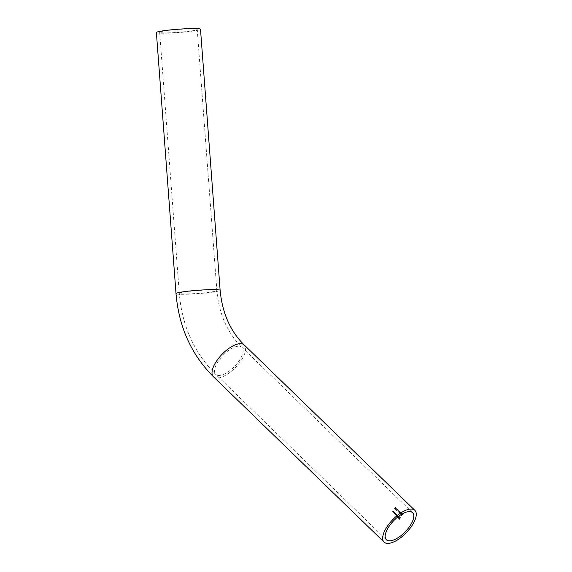 <?xml version="1.0" encoding="UTF-8"?>
<svg xmlns="http://www.w3.org/2000/svg" width="572" height="572" viewBox="0 0 572 572"><rect width="100%" height="100%" fill="white"/><g stroke="black" fill="none" stroke-linecap="round" stroke-linejoin="round"><path stroke-width="0.43" stroke-dasharray="2.86 2.15" d="M156.385 32.547A22.122 1.673 175.7 0 0 159.76 33.176A22.122 1.673 175.7 0 0 184.606 32.039A22.122 1.673 175.7 0 0 200.5 29.229M162.534 32.84A18.84 1.423 175.7 0 0 183.691 31.868A18.84 1.423 175.7 0 0 197.226 29.479A18.84 1.423 175.7 0 0 194.351 28.936A18.84 1.423 175.7 0 0 173.194 29.908A18.84 1.423 175.7 0 0 159.66 32.304A18.84 1.423 175.7 0 0 162.534 32.84M396.703 508.966L396.167 508.451A18.84 8.008 134.1 0 0 396.332 508.136L396.224 508.029A18.84 8.008 -45.9 0 1 396.053 508.344L395.924 508.208A18.84 8.008 -45.9 0 1 395.853 508.336L395.988 508.472A18.84 8.008 -45.9 0 1 395.459 509.402L396.775 508.973L395.481 509.43M398.005 510.438L397.59 510.038A18.84 8.008 -45.9 0 1 397.526 510.145L397.948 510.553A18.84 8.008 134.1 0 0 398.005 510.438L398.076 510.446A18.969 8.065 -45.9 0 1 398.019 510.553L397.948 510.553M398.784 511.933L399.749 511.575L399.235 511.075A18.969 8.065 134.1 0 0 399.299 510.946L400.057 511.683L398.891 512.04L398.906 512.548L398.82 512.033L399.985 511.675L399.227 510.939A18.84 8.008 -45.9 0 1 399.156 511.068L399.678 511.568L398.713 511.933L398.82 512.669L399.528 512.576L398.82 512.669L398.713 511.933M400.743 514.478L401.229 513.906L400.858 513.191L401.537 513.67L401.38 512.977L400.743 513.07L400.729 514.264L400.336 513.878A18.84 8.008 -45.9 0 1 400.257 514.006L400.815 514.478L400.257 514.006M400.858 513.191L401.38 513.098L400.858 513.191M401.38 512.977L400.743 513.07L401.38 512.977M393.7 511.418L393.593 511.311A18.84 8.008 -45.9 0 1 393.336 511.675L392.657 511.926L392.749 511.289A18.84 8.008 134.1 0 0 393.086 510.825L392.978 510.717A18.84 8.008 -45.9 0 1 392.621 511.225L392.549 512.026L393.014 512.126A18.84 8.008 -45.9 0 1 392.878 512.298L392.985 512.405A18.84 8.008 134.1 0 0 393.7 511.418L393.772 511.418A18.969 8.065 -45.9 0 1 393.057 512.405L392.985 512.405M393.128 511.933L392.657 511.926L393.128 511.933M392.549 512.026L393.078 512.126L392.549 512.026M394.294 513.67A18.84 8.008 134.1 0 0 394.43 513.492L394.601 514.013L395.409 513.913L395.359 512.984L394.887 512.855A18.84 8.008 134.1 0 0 395.009 512.684L394.902 512.583A18.84 8.008 -45.9 0 1 394.187 513.57L394.187 513.57M394.601 514.013L395.481 513.913L394.601 514.013M395.359 512.984L394.887 512.855L395.359 512.984M396.539 516.502A18.84 8.008 134.1 0 0 396.961 515.944L397.132 516.466L397.94 516.366L397.89 515.436L397.418 515.308A18.84 8.008 134.1 0 0 397.54 515.136L397.433 515.036A18.84 8.008 -45.9 0 1 396.432 516.402L396.432 516.402M397.132 516.466L398.012 516.366L397.132 516.466M397.89 515.436L397.418 515.308L397.89 515.436M398.319 516.545A18.84 8.008 134.1 0 0 398.591 516.159L398.484 516.058A18.84 8.008 -45.9 0 1 397.897 516.873M397.19 514.8L397.082 514.693A18.84 8.008 -45.9 0 1 396.789 515.115L396.181 515.329L396.267 514.757A18.84 8.008 134.1 0 0 396.625 514.249L396.518 514.149A18.84 8.008 -45.9 0 1 396.246 514.535L395.617 514.779L395.674 514.242A18.84 8.008 134.1 0 0 396.06 513.706L395.953 513.599A18.84 8.008 -45.9 0 1 395.567 514.142L395.502 514.886L396.496 515.515A18.84 8.008 -45.9 0 1 396.367 515.679L396.475 515.787A18.84 8.008 134.1 0 0 397.19 514.8L397.261 514.8A18.969 8.065 -45.9 0 1 396.546 515.787L396.475 515.787M396.546 515.787L396.439 515.687A18.969 8.065 134.1 0 0 396.568 515.515L395.567 514.886L395.638 514.142A18.969 8.065 134.1 0 0 396.024 513.606L396.131 513.706A18.969 8.065 -45.9 0 1 395.745 514.249L395.681 514.786L396.317 514.543A18.969 8.065 134.1 0 0 396.589 514.156L396.696 514.257A18.969 8.065 -45.9 0 1 396.339 514.764L396.246 515.329L396.854 515.115L396.181 515.329L396.854 515.115A18.969 8.065 134.1 0 0 397.154 514.7L397.082 514.693M396.246 514.535L395.617 514.779L396.246 514.535M395.502 514.886L396.053 514.943L395.502 514.886M394.659 512.34L394.551 512.24A18.84 8.008 -45.9 0 1 394.294 512.605L393.615 512.855L393.708 512.219A18.84 8.008 134.1 0 0 394.044 511.747L393.936 511.647A18.84 8.008 -45.9 0 1 393.572 512.154L393.507 512.948L393.965 513.048A18.84 8.008 -45.9 0 1 393.836 513.227L393.944 513.327A18.84 8.008 134.1 0 0 394.659 512.34L394.723 512.348A18.969 8.065 -45.9 0 1 394.008 513.334L393.944 513.327M394.079 512.855L393.615 512.855L394.079 512.855M393.507 512.948L394.036 513.055L393.507 512.948M402.216 513.942L401.723 514.035L402.252 513.942L401.816 514.593L401.723 514.035L402.288 514.4M401.787 514.693L401.68 513.921L402.323 513.82L401.608 513.913L401.723 514.693M402.252 513.82L401.608 513.913L402.323 513.82L402.402 514.514M400.014 513.563L399.835 513.391A18.84 8.008 134.1 0 0 400.507 512.176L400.393 512.069A18.84 8.008 -45.9 0 1 399.649 513.413L399.871 513.627M398.276 511.876L398.098 511.704A18.84 8.008 134.1 0 0 398.77 510.496L398.655 510.388A18.84 8.008 -45.9 0 1 397.912 511.733L398.133 511.947M397.368 509.087L396.603 509.416L396.582 510.496L397.361 510.16L397.368 509.087L396.603 509.416L397.368 509.087M396.582 510.496L397.433 510.16L396.582 510.496M395.009 508.923L395.495 508.358L395.123 507.636L395.803 508.115L395.652 507.428L395.009 507.521L395.002 508.708L394.601 508.322A18.84 8.008 -45.9 0 1 394.53 508.451L395.08 508.923L394.53 508.451M395.123 507.636L395.652 507.55L395.123 507.636M395.652 507.428L395.009 507.521L395.652 507.428M400.393 517.839A18.969 8.065 -45.9 0 1 399.42 519.176L399.349 519.169M398.956 518.497L399.406 518.933M399.37 517.953L399.814 518.389M399.213 516.852L398.663 516.781M398.734 516.781L399.22 516.723M398.684 516.638L399.285 516.723L399.277 517.653M399.349 517.66L398.941 517.896M399.006 517.896L398.541 517.767L399.006 517.896M398.348 517.252L398.434 516.823M398.505 516.823L399.249 517.546M398.541 517.045L398.562 517.639M398.069 516.738A18.969 8.065 134.1 0 0 398.555 516.058L398.591 516.159M398.663 516.166A18.969 8.065 -45.9 0 1 397.662 517.531L397.59 517.524M396.503 516.402A18.969 8.065 134.1 0 0 397.504 515.036L397.433 515.036M397.611 515.143A18.969 8.065 -45.9 0 1 397.49 515.308L397.962 515.436L398.012 516.366L397.204 516.473L396.961 515.944M397.032 515.944A18.969 8.065 -45.9 0 1 396.603 516.509M397.218 516.337L397.183 515.622L397.797 515.536L397.84 516.259L397.218 516.337L397.905 516.259L397.218 516.337M397.254 515.622L397.869 515.544L397.254 515.622L397.29 516.337L397.905 516.259L397.869 515.544L397.254 515.622M394.258 513.57A18.969 8.065 134.1 0 0 394.973 512.583L394.902 512.583M395.08 512.691A18.969 8.065 -45.9 0 1 394.959 512.855L395.431 512.984L395.481 513.913L394.673 514.021L394.43 513.492M394.687 513.885L394.651 513.163L395.266 513.084L395.309 513.806L394.687 513.885L395.374 513.806L394.687 513.885M394.723 513.17L395.338 513.091L394.723 513.17L394.759 513.885L395.374 513.806L395.338 513.091L394.723 513.17M393.908 513.227A18.969 8.065 134.1 0 0 394.036 513.055L393.579 512.955L393.643 512.154A18.969 8.065 134.1 0 0 394.008 511.647L393.936 511.647M394.108 511.747A18.969 8.065 -45.9 0 1 393.772 512.219L393.55 512.455M393.622 512.462L393.686 512.855L394.365 512.605A18.969 8.065 134.1 0 0 394.616 512.24L394.551 512.24M392.95 512.305A18.969 8.065 134.1 0 0 393.078 512.126L392.621 512.026L392.685 511.232A18.969 8.065 134.1 0 0 393.05 510.724L392.978 510.717M393.157 510.825A18.969 8.065 -45.9 0 1 392.821 511.296L392.599 511.532M392.664 511.532L392.728 511.933L393.407 511.683A18.969 8.065 134.1 0 0 393.665 511.318L393.593 511.311M401.887 514.593L401.608 515.315M401.272 514.721L401.673 515.107M400.407 513.885L400.729 514.264M400.922 513.856L400.815 513.077L401.458 512.984L401.537 513.67M401.494 513.563L400.929 513.191L400.951 513.749M401.301 513.913L400.815 514.478M399.721 513.42A18.969 8.065 134.1 0 0 400.464 512.076L400.393 512.069M400.579 512.183A18.969 8.065 -45.9 0 1 399.907 513.391L399.835 513.391M398.97 512.548L399.42 512.476L398.97 512.548M399.528 512.576L398.891 512.669L399.528 512.576M397.983 511.733A18.969 8.065 134.1 0 0 398.727 510.388L398.655 510.388M398.841 510.496A18.969 8.065 -45.9 0 1 398.169 511.711L398.098 511.704M398.019 510.553L397.526 510.145M397.662 510.038L398.076 510.446M397.44 509.094L397.433 510.16L396.653 510.503L396.675 509.423L397.44 509.094M396.782 509.523L396.725 510.374L397.333 510.052L396.653 510.367L396.711 509.516L397.297 509.209L396.725 510.374L397.333 510.052L397.376 509.209L396.711 509.516M397.376 509.209L397.011 509.216L397.376 509.209M395.524 509.409A18.969 8.065 134.1 0 0 396.06 508.472L395.988 508.472M396.239 508.451L396.775 508.973M396.096 508.579L396.425 508.894L395.788 509.137A18.84 8.008 134.1 0 0 396.096 508.579L396.167 508.579A18.969 8.065 -45.9 0 1 395.86 509.137L395.788 509.137M395.86 509.137L396.425 508.894M394.673 508.329L395.002 508.708M395.188 508.301L395.08 507.521L395.724 507.428L395.803 508.115M395.76 508.007L395.195 507.636L395.216 508.193M395.567 508.358L395.08 508.923M218.554 375.461A18.84 8.008 134.1 0 0 236.808 363.906A18.84 8.008 134.1 0 0 241.92 347.311A18.84 8.008 134.1 0 0 239.067 346.217A18.84 8.008 134.1 0 0 220.813 357.772A18.84 8.008 134.1 0 0 215.701 374.367A18.84 8.008 134.1 0 0 218.554 375.461M182.161 293.901A18.84 1.423 175.7 0 0 203.317 292.928A18.84 1.423 175.7 0 0 216.852 290.54A18.84 1.423 175.7 0 0 213.978 290.004A18.84 1.423 175.7 0 0 192.821 290.969A18.84 1.423 175.7 0 0 179.286 293.365A18.84 1.423 175.7 0 0 182.161 293.901M176.012 293.608A22.122 1.673 175.7 0 0 179.393 294.237A22.122 1.673 175.7 0 0 204.233 293.1A22.122 1.673 175.7 0 0 220.127 290.29M213.42 376.726A22.122 9.402 134.1 0 0 216.774 378.013A22.122 9.402 134.1 0 0 238.202 364.443A22.122 9.402 134.1 0 0 244.201 344.959M412.584 512.705L241.92 347.311C227.377 332.904 219.026 313.978 216.852 290.54L197.226 29.479M159.66 32.304L179.286 293.365C182.053 325.811 194.194 352.81 215.701 374.367L386.365 539.753"/><path stroke-width="0.86" d="M176.012 293.608A22.122 1.673 175.7 0 1 191.906 290.798A22.122 1.673 175.7 0 1 216.752 289.661A22.122 1.673 175.7 0 1 220.127 290.29L200.5 29.229A22.122 1.673 175.7 0 0 197.118 28.6A22.122 1.673 175.7 0 0 172.279 29.737A22.122 1.673 175.7 0 0 156.385 32.547L176.012 293.608C178.843 326.855 191.313 354.554 213.42 376.726L384.077 542.113A22.122 9.402 134.1 0 0 387.43 543.4A22.122 9.402 134.1 0 0 408.866 529.829A22.122 9.402 134.1 0 0 414.864 510.346A22.122 9.402 134.1 0 0 411.511 509.059A22.122 9.402 134.1 0 0 390.083 522.629A22.122 9.402 134.1 0 0 384.077 542.113M399.177 517.538L399.213 516.852L399.177 517.538L398.434 516.823L398.469 517.767L399.277 517.653L399.22 516.723L398.663 516.781M398.276 517.245L398.941 517.896M399.22 516.723L398.612 516.638L399.213 516.852M400.328 517.839L400.214 517.731A18.84 8.008 -45.9 0 1 399.749 518.382L399.299 517.946A18.84 8.008 -45.9 0 1 399.199 518.082L399.649 518.518A18.84 8.008 -45.9 0 1 399.335 518.933L398.891 518.497A18.84 8.008 -45.9 0 1 398.791 518.625L399.349 519.169A18.84 8.008 134.1 0 0 400.328 517.839M397.897 516.873A18.84 8.008 -45.9 0 1 397.483 517.424L397.59 517.524A18.84 8.008 134.1 0 0 398.319 516.545M401.601 515.107L401.937 514.8L401.201 514.721A18.84 8.008 -45.9 0 1 401.129 514.85L401.608 515.315L401.816 514.593M402.416 514.464L402.252 513.82M389.217 540.855A18.84 8.008 134.1 0 0 407.471 529.293A18.84 8.008 134.1 0 0 412.584 512.705A18.84 8.008 134.1 0 0 409.724 511.604A18.84 8.008 134.1 0 0 391.477 523.166A18.84 8.008 134.1 0 0 386.365 539.753A18.84 8.008 134.1 0 0 389.217 540.855M399.378 519.133L398.791 518.625M399.649 518.518L399.721 518.518A18.969 8.065 134.1 0 1 399.406 518.933L399.335 518.933M399.721 518.518L399.199 518.082M400.257 517.774A18.969 8.065 134.1 0 1 399.814 518.389L399.749 518.382M398.469 517.045L399.084 517.639L398.562 517.639L398.469 517.045L399.084 517.639M397.554 517.424A18.969 8.065 134.1 0 0 398.069 516.738M401.644 515.279L401.129 514.85M402.359 514.4L402.216 513.942M220.127 290.29C222.251 312.97 230.28 331.188 244.201 344.959A22.122 9.402 134.1 0 0 240.848 343.672A22.122 9.402 134.1 0 0 219.419 357.235A22.122 9.402 134.1 0 0 213.42 376.726M244.201 344.959L414.864 510.346"/></g></svg>
